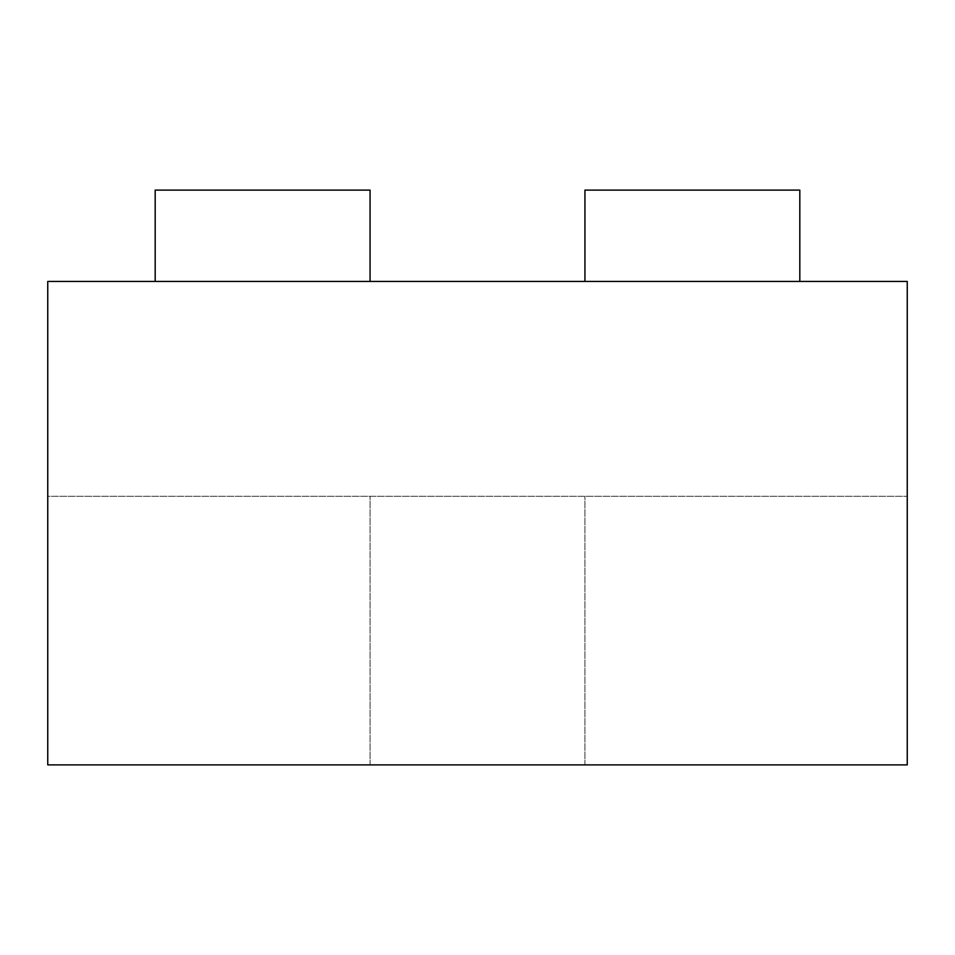 <?xml version="1.0" encoding="UTF-8"?>
<svg xmlns="http://www.w3.org/2000/svg" width="955" height="955" viewBox="0 0 955 955"><rect width="100%" height="100%" fill="white"/><g stroke="black" fill="none" stroke-linecap="round" stroke-linejoin="round"><path stroke-width="0.72" stroke-dasharray="4.78 3.58" d="M477.5 764.895L370.062 764.895L477.5 764.895M477.5 496.302L584.938 496.302L477.5 496.302M370.062 281.427L370.062 190.105L370.062 281.427L370.062 190.105L155.188 190.105L370.062 190.105L155.188 190.105L370.062 190.105L155.188 190.105L370.062 190.105L155.188 190.105L155.188 281.427L370.062 281.427L155.188 281.427L370.062 281.427L155.188 281.427L370.062 281.427L155.188 281.427L370.062 281.427L155.188 281.427L155.188 190.105M799.813 281.427L799.813 190.105L799.813 281.427L799.813 190.105L584.938 190.105L799.813 190.105L584.938 190.105L799.813 190.105L584.938 190.105L799.813 190.105L584.938 190.105L584.938 281.427L799.813 281.427L584.938 281.427L799.813 281.427L584.938 281.427L799.813 281.427L584.938 281.427L799.813 281.427L584.938 281.427L584.938 190.105L584.938 281.427M907.25 496.302L907.25 281.427L47.75 281.427L47.75 496.302L907.25 496.302L47.75 496.302L47.75 281.427L907.25 281.427L47.75 281.427L47.75 764.895L907.25 764.895M370.062 764.895L370.062 496.302L370.062 764.895M584.938 764.895L584.938 496.302L584.938 764.895"/><path stroke-width="1.43" d="M155.188 190.105L155.188 281.427L155.188 190.105L370.062 190.105L370.062 281.427M584.938 281.427L584.938 190.105L799.813 190.105L799.813 281.427M907.25 496.302L907.25 764.895L907.25 281.427L47.75 281.427L47.75 764.895L907.25 764.895"/></g></svg>
